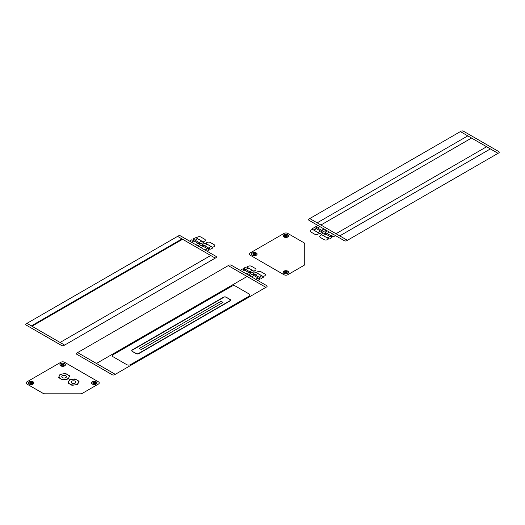 <?xml version="1.0" encoding="UTF-8"?>
<svg xmlns="http://www.w3.org/2000/svg" width="525" height="525" viewBox="0 0 525 525"><rect width="100%" height="100%" fill="white"/><g stroke="black" fill="none" stroke-linecap="round" stroke-linejoin="round"><path stroke-width="0.79" d="M43.089 393.363A2.664 1.536 0 0 0 44.973 393.809L80.423 393.809A2.664 1.536 0 0 0 82.307 393.363L98.47 384.031A2.664 1.536 0 0 0 98.47 381.852L64.582 362.283A2.664 1.536 0 0 0 60.815 362.283L26.919 381.852A2.664 1.536 0 0 0 26.919 384.031L43.089 393.363M250.123 252.991A2.664 1.536 0 0 0 250.123 255.163L284.012 274.733A2.664 1.536 0 0 0 287.779 274.733L303.949 265.401A2.664 1.536 0 0 0 304.73 264.311L304.73 243.843A2.664 1.536 0 0 0 303.949 242.753L287.779 233.422A2.664 1.536 0 0 0 284.012 233.422L250.123 252.991M60.08 342.471L210.715 255.498M31.356 325.887L181.991 238.914M31.959 326.235L182.602 239.262M26.959 323.348L26.25 323.754L26.959 323.348L64.614 345.089L26.959 323.348L177.594 236.375L215.257 258.116L177.594 236.375L178.303 235.968L177.594 236.375M26.25 323.754A1.667 0.958 0 0 0 26.25 325.113L61.556 345.496A1.667 0.958 0 0 0 63.912 345.496L215.959 257.709A1.667 0.958 0 0 0 215.959 256.351L180.652 235.968A1.667 0.958 0 0 0 178.303 235.968M189.525 241.093L197.669 245.792L200.025 244.433L191.881 239.735L189.525 241.093M193.922 240.909L191.566 242.268M197.984 243.259L195.635 244.617M197.341 238.934A2.356 1.358 0 0 0 195.3 237.759L193.056 239.052L201.2 243.757L203.444 242.458A2.356 1.358 0 0 0 201.403 241.283A8.656 4.994 0 0 0 197.341 238.934L195.097 240.227M196.665 238.147L202.775 241.671M201.403 241.283L199.165 242.576M194.119 239.662L192.938 240.345M200.143 243.141L198.968 243.823M194.539 239.912L193.364 240.588M199.717 242.898L198.542 243.58M203.182 241.986L204.507 241.224A2.376 1.372 0 0 0 204.665 239.229L200.898 237.057A2.376 1.372 0 0 0 197.446 237.143L196.12 237.91M198.942 246.527L207.086 251.226L209.442 249.867L201.298 245.168L198.942 246.527M203.332 246.343L200.983 247.702M207.401 248.692L205.045 250.051M206.752 244.374A2.356 1.358 0 0 0 204.717 243.193L202.473 244.486L210.617 249.191L212.861 247.898A2.356 1.358 0 0 0 210.82 246.717A8.656 4.994 0 0 0 206.752 244.374L204.514 245.667M206.082 243.58L212.185 247.104M210.82 246.717L208.576 248.017M203.529 245.103L202.355 245.779M209.56 248.581L208.379 249.257M203.956 245.346L202.781 246.022M209.134 248.332L207.959 249.014M212.592 247.426L213.924 246.658A2.376 1.372 0 0 0 214.075 244.663L210.308 242.491A2.376 1.372 0 0 0 206.863 242.583L205.531 243.344M467.795 135.877L317.159 222.843M471.562 138.049L320.919 225.015M486.623 146.744L335.987 233.717M490.389 148.916L339.754 235.889M498.041 153.339L347.406 240.306L309.743 218.564L309.041 218.971A1.667 0.958 0 0 0 309.041 220.329L344.348 240.719A1.667 0.958 0 0 0 346.697 240.719L347.406 240.306L309.743 218.564L460.386 131.598L498.041 153.339L460.386 131.598L461.088 131.191A1.667 0.958 0 0 1 463.444 131.191L498.75 151.574A1.667 0.958 0 0 1 498.75 152.933L498.041 153.339M319.469 233.336L318.137 234.104A2.376 1.372 0 0 1 314.692 234.196L310.925 232.017A2.376 1.372 0 0 1 311.076 230.029L312.408 229.261M315.866 228.349L317.041 227.673M321.044 231.341L322.219 230.659M315.44 228.106L316.621 227.423M321.471 231.584L322.645 230.902M314.18 229.963A8.656 4.994 0 0 0 318.248 232.312A2.356 1.358 0 0 0 320.283 233.487L322.527 232.194L314.383 227.496L312.139 228.788A2.356 1.358 0 0 0 314.18 229.963L316.424 228.67M318.918 233.1L312.815 229.576M318.248 232.312L320.486 231.02M317.599 227.988L319.955 226.629M321.668 230.337L324.017 228.979M315.558 226.813L317.914 225.455L326.058 230.16L323.702 231.518L315.558 226.813M328.88 238.77L327.554 239.538A2.376 1.372 0 0 1 324.102 239.63L320.335 237.457A2.376 1.372 0 0 1 320.493 235.463L321.818 234.695M325.283 233.782L326.458 233.107M330.461 236.775L331.636 236.093M324.857 233.54L326.032 232.864M330.881 237.018L332.062 236.342M323.597 235.397A8.656 4.994 0 0 0 327.659 237.746A2.356 1.358 0 0 0 329.7 238.927L331.944 237.628L323.8 232.929L321.556 234.222A2.356 1.358 0 0 0 323.597 235.397L325.835 234.104M328.335 238.54L322.225 235.01M327.659 237.746L329.903 236.453M327.016 233.428L329.365 232.07M331.078 235.777L333.434 234.419M324.975 232.247L327.331 230.888L335.475 235.594L333.119 236.952L324.975 232.247M29.275 384.031A2.664 1.536 0 0 0 33.731 383.342A2.664 1.536 0 0 0 30.47 381.458A2.664 1.536 0 0 0 29.275 384.031M32.478 382.449L32.005 382.18L31.159 382.666L30.312 382.18L29.84 382.449L30.686 382.942L29.84 383.427L30.312 383.703L31.159 383.211L32.005 383.703L32.478 383.427L31.625 382.942L32.478 382.449M60.815 365.82A2.664 1.536 0 0 0 65.271 365.131A2.664 1.536 0 0 0 62.009 363.248A2.664 1.536 0 0 0 60.815 365.82M64.017 364.245L63.545 363.969L62.698 364.462L61.852 363.969L61.379 364.245L62.226 364.731L61.379 365.223L61.852 365.492L62.698 365.006L63.545 365.492L64.017 365.223L63.164 364.731L64.017 364.245M92.354 384.031A2.664 1.536 0 0 0 96.81 383.342A2.664 1.536 0 0 0 93.548 381.458A2.664 1.536 0 0 0 92.354 384.031M95.557 382.449L95.084 382.18L94.237 382.666L93.391 382.18L92.918 382.449L93.765 382.942L92.918 383.427L93.391 383.703L94.237 383.211L95.084 383.703L95.557 383.427L94.71 382.942L95.557 382.449M252.473 255.163A2.664 1.536 0 0 0 256.928 254.474A2.664 1.536 0 0 0 253.667 252.591A2.664 1.536 0 0 0 252.473 255.163M255.675 253.588L255.202 253.319L254.356 253.805L253.509 253.319L253.037 253.588L253.89 254.074L253.037 254.566L253.509 254.835L254.356 254.349L255.202 254.835L255.675 254.566L254.828 254.074L255.675 253.588M284.012 236.952A2.664 1.536 0 0 0 288.468 236.263A2.664 1.536 0 0 0 285.206 234.38A2.664 1.536 0 0 0 284.012 236.952M287.214 235.377L286.742 235.108L285.895 235.594L285.049 235.108L284.576 235.377L285.429 235.869L284.576 236.355L285.049 236.631L285.895 236.138L286.742 236.631L287.214 236.355L286.368 235.869L287.214 235.377M284.012 273.374A2.664 1.536 0 0 0 288.468 272.685A2.664 1.536 0 0 0 285.206 270.802A2.664 1.536 0 0 0 284.012 273.374M287.214 271.799L286.742 271.523L285.895 272.016L285.049 271.523L284.576 271.799L285.429 272.285L284.576 272.777L285.049 273.046L285.895 272.56L286.742 273.046L287.214 272.777L286.368 272.285L287.214 271.799M115.27 374.332L77.608 352.59L228.952 265.21A1.667 0.958 0 0 1 231.308 265.21L266.615 285.593A1.667 0.958 0 0 1 266.615 286.952L265.906 287.359L228.244 265.617L265.906 287.359L115.27 374.332L77.608 352.59L76.899 352.997A1.667 0.958 0 0 0 76.899 354.355L112.206 374.738A1.667 0.958 0 0 0 114.562 374.738L115.27 374.332M92.282 384.07A2.763 1.595 0 0 0 96.902 383.355A2.763 1.595 0 0 0 93.522 381.399A2.763 1.595 0 0 0 92.282 384.07M29.203 384.07A2.763 1.595 0 0 0 33.823 383.355A2.763 1.595 0 0 0 30.443 381.399A2.763 1.595 0 0 0 29.203 384.07M60.742 365.859A2.763 1.595 0 0 0 65.362 365.144A2.763 1.595 0 0 0 61.983 363.188A2.763 1.595 0 0 0 60.742 365.859M77.595 384.477L79.085 381.268L75.016 378.912L69.451 379.772L67.961 382.988L72.03 385.337L77.595 384.477M68.178 379.043L69.674 375.828L65.599 373.478L60.034 374.338L58.544 377.547L62.619 379.903L68.178 379.043M69.996 384.162A4.994 2.881 0 0 0 78.35 382.869A4.994 2.881 0 0 0 72.233 379.339A4.994 2.881 0 0 0 69.996 384.162M60.578 378.728A4.994 2.881 0 0 0 68.933 377.436A4.994 2.881 0 0 0 62.816 373.905A4.994 2.881 0 0 0 60.578 378.728M71.879 383.079A2.33 1.345 0 0 0 75.777 382.476A2.33 1.345 0 0 0 72.922 380.828A2.33 1.345 0 0 0 71.879 383.079M62.462 377.639A2.33 1.345 0 0 0 66.36 377.035A2.33 1.345 0 0 0 63.505 375.388A2.33 1.345 0 0 0 62.462 377.639M283.946 236.998A2.763 1.595 0 0 0 288.566 236.283A2.763 1.595 0 0 0 285.18 234.327A2.763 1.595 0 0 0 283.946 236.998M252.407 255.202A2.763 1.595 0 0 0 257.027 254.487A2.763 1.595 0 0 0 253.641 252.538A2.763 1.595 0 0 0 252.407 255.202M283.946 273.413A2.763 1.595 0 0 0 288.566 272.698A2.763 1.595 0 0 0 285.18 270.743A2.763 1.595 0 0 0 283.946 273.413M257.736 280.475L249.592 275.769L251.948 274.411L260.092 279.116L257.736 280.475M258.051 277.935L255.701 279.293M253.988 275.586L251.632 276.944M261.47 275.966A8.656 4.994 0 0 0 257.408 273.617A2.356 1.358 0 0 0 255.367 272.436L253.122 273.735L261.266 278.434L263.511 277.141A2.356 1.358 0 0 0 261.47 275.966L259.232 277.259M262.841 276.353L256.732 272.823M257.408 273.617L255.163 274.91M260.21 277.823L259.035 278.499M254.185 274.345L253.004 275.021M259.783 277.581L258.608 278.257M254.605 274.588L253.431 275.271M263.248 276.668L264.574 275.901A2.376 1.372 0 0 0 264.731 273.906L260.964 271.733A2.376 1.372 0 0 0 257.512 271.825L256.187 272.593M248.325 275.034L240.181 270.336L242.53 268.977L250.674 273.676L248.325 275.034M248.64 272.501L246.284 273.86M244.571 270.152L242.215 271.51M252.059 270.526A8.656 4.994 0 0 0 247.99 268.177A2.356 1.358 0 0 0 245.949 267.002L243.712 268.295L251.856 273L254.093 271.707A2.356 1.358 0 0 0 252.059 270.526L249.815 271.819M253.424 270.913L247.321 267.389M247.99 268.177L245.746 269.476M250.793 272.39L249.618 273.066M244.768 268.905L243.593 269.588M250.373 272.14L249.191 272.823M245.195 269.154L244.013 269.83M253.831 271.228L255.157 270.467A2.376 1.372 0 0 0 255.314 268.472L251.547 266.3A2.376 1.372 0 0 0 248.095 266.392L246.77 267.153M132.497 350.037L223.821 297.308L132.497 350.037M226.177 297.176L230.081 299.427A1.831 1.057 0 0 1 230.081 300.923L138.757 353.647A1.831 1.057 0 0 1 136.165 353.647L132.261 351.396L136.402 353.509A1.496 0.866 0 0 0 138.521 353.509L229.845 300.786A1.496 0.866 0 0 0 229.845 299.565L226.177 297.176A1.831 1.057 0 0 0 223.591 297.176L132.261 349.899A1.831 1.057 0 0 0 132.261 351.396M226.058 297.242A1.667 0.958 0 0 0 223.709 297.242M229.963 300.851A1.667 0.958 0 0 0 229.963 299.493M132.379 349.972A1.667 0.958 0 0 0 132.379 351.33M136.283 353.581A1.667 0.958 0 0 0 138.639 353.581M223.558 297.157L132.234 349.88M126.748 364.652A2.664 1.536 0 0 0 130.515 364.652L249.139 296.166A2.664 1.536 0 0 0 249.139 293.987L235.594 286.171A2.664 1.536 0 0 0 231.833 286.171L113.203 354.657A2.664 1.536 0 0 0 113.203 356.836L126.748 364.652M141.291 349.552L222.987 302.387L221.058 301.271L139.355 348.436L141.291 349.552M96.436 363.458L247.078 276.491"/></g></svg>

